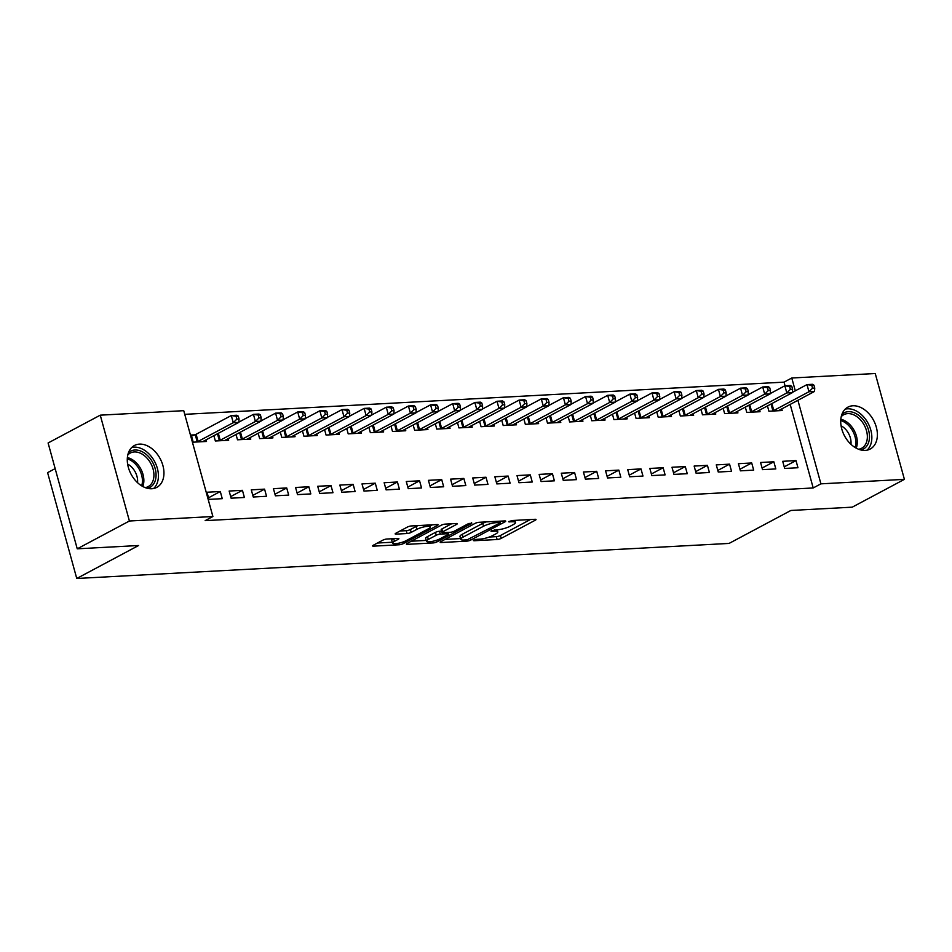 <?xml version="1.0" encoding="UTF-8"?>
<svg xmlns="http://www.w3.org/2000/svg" width="952" height="952" viewBox="0 0 952 952"><rect width="100%" height="100%" fill="white"/><g stroke="black" fill="none" stroke-linecap="round" stroke-linejoin="round"><path stroke-width="1.43" d="M473.834 540.129L473.334 540.593L474.025 540.748L497.123 539.51A2.987 0.666 164.6 0 0 501.192 538.38L535.322 520.185A2.987 0.666 164.6 0 0 536.035 519.506A2.987 0.666 164.6 0 0 535.048 519.292L511.962 520.53L508.618 521.791L512.295 521.779A9.556 2.118 164.6 0 1 515.437 522.481A9.556 2.118 164.6 0 1 513.176 524.647L510.332 526.159A9.556 2.118 164.6 0 1 497.313 529.776L491.47 530.716L490.982 531.192L491.66 531.347L494.659 531.192A9.556 2.118 164.6 0 1 497.801 531.882A9.556 2.118 164.6 0 1 495.54 534.048L492.696 535.559A9.556 2.118 164.6 0 1 479.665 539.177L476.678 539.332L473.834 540.129L474.025 540.748M139.468 444.12A23.729 16.482 -118.1 0 1 161.721 462.041A23.729 16.482 -118.1 0 1 156.782 487.376A23.729 16.482 -118.1 0 1 151.761 488.745A23.729 16.482 -118.1 0 1 129.508 470.823A23.729 16.482 -118.1 0 1 134.446 445.488A23.729 16.482 -118.1 0 1 139.468 444.12M852.897 405.778A23.729 16.482 -118.1 0 1 875.15 423.7A23.729 16.482 -118.1 0 1 870.211 449.035A23.729 16.482 -118.1 0 1 865.189 450.403A23.729 16.482 -118.1 0 1 842.948 432.482A23.729 16.482 -118.1 0 1 847.887 407.147A23.729 16.482 -118.1 0 1 852.897 405.778M386.928 539.022A2.987 0.666 164.6 0 0 382.859 540.153L373.279 545.258A2.987 0.666 164.6 0 0 372.577 545.936A2.987 0.666 164.6 0 0 373.565 546.15L399.209 544.77A2.987 0.666 164.6 0 0 403.279 543.64L437.42 525.444A2.987 0.666 164.6 0 0 438.122 524.766A2.987 0.666 164.6 0 0 437.135 524.552L411.49 525.932A2.987 0.666 164.6 0 0 407.42 527.051L395.853 533.227A2.987 0.666 164.6 0 0 395.151 533.893A2.987 0.666 164.6 0 0 396.127 534.12L407.099 533.525A2.987 0.666 164.6 0 0 411.181 532.394L416.916 529.336A7.985 1.773 164.6 0 1 425.211 526.646A7.985 1.773 164.6 0 1 430.423 526.908A7.985 1.773 164.6 0 1 428.543 528.717L406.064 540.7A7.985 1.773 164.6 0 1 397.769 543.39A7.985 1.773 164.6 0 1 392.545 543.128A7.985 1.773 164.6 0 1 394.437 541.319L398.186 539.32A2.987 0.666 164.6 0 0 398.888 538.653A2.987 0.666 164.6 0 0 397.912 538.427L386.928 539.022M212.891 516.519L129.412 521.006L100.257 415.167L183.736 410.681L212.891 516.519L205.168 520.637L813.198 487.959L820.922 483.842L797.907 400.292M785.043 385.786L784.043 382.133L791.766 378.003L875.245 373.517L904.4 479.356L852.23 507.166L790.898 510.462L729.065 543.425L76.755 578.483L138.576 545.52L77.243 548.816L129.412 521.006M904.4 479.356L820.922 483.842M440.871 541.617A2.987 0.666 164.6 0 0 440.169 542.295A2.987 0.666 164.6 0 0 441.157 542.521L466.801 541.141A2.987 0.666 164.6 0 0 470.871 540.01L505.012 521.815A2.987 0.666 164.6 0 0 505.714 521.137A2.987 0.666 164.6 0 0 504.727 520.923L479.082 522.291A2.987 0.666 164.6 0 0 475.012 523.422L440.871 541.617L441.157 542.521M433.005 542.949L407.361 544.33A2.987 0.666 164.6 0 1 406.373 544.116A2.987 0.666 164.6 0 1 407.075 543.437L441.216 525.242A2.987 0.666 164.6 0 1 445.286 524.112L456.258 523.517A2.987 0.666 164.6 0 1 457.246 523.743A2.987 0.666 164.6 0 1 456.543 524.421L442.692 531.799A2.987 0.666 164.6 0 0 441.99 532.477A2.987 0.666 164.6 0 0 442.977 532.692L450.248 532.299A2.987 0.666 164.6 0 0 454.318 531.168L468.741 523.493L471.775 523.326L437.075 541.831A2.987 0.666 164.6 0 1 433.005 542.949L432.565 541.355M55.157 468.61L47.6 472.644L76.755 578.483M244.402 497.479L242.427 490.328L229.146 491.042L231.11 498.193L244.402 497.479M213.891 435.671L215.354 440.99L228.647 440.276L228.194 438.658M288.682 495.099L286.719 487.948L273.426 488.662L275.402 495.813L288.682 495.099M258.17 433.291L259.646 438.61L272.926 437.896L272.486 436.278M332.974 492.719L330.998 485.568L317.718 486.282L319.682 493.433L332.974 492.719M302.462 430.911L303.926 436.23L317.206 435.516L316.766 433.898M377.254 490.339L375.278 483.188L361.998 483.902L363.973 491.053L377.254 490.339M346.742 428.531L348.206 433.85L361.498 433.136L361.046 431.518M421.534 487.959L419.57 480.808L406.278 481.522L408.253 488.673L421.534 487.959M391.034 426.151L392.498 431.47L405.778 430.756L405.338 429.138M465.825 485.579L463.85 478.428L450.57 479.142L452.533 486.293L465.825 485.579M435.314 423.771L436.778 429.09L450.07 428.376L449.618 426.758M510.105 483.2L508.142 476.06L494.85 476.762L496.825 483.913L510.105 483.2M479.606 421.391L481.069 426.71L494.35 425.996L493.909 424.378M554.397 480.82L552.422 473.68L539.141 474.393L541.105 481.533L554.397 480.82M523.886 419.011L525.349 424.33L538.642 423.616L538.189 421.998M598.677 478.44L596.714 471.299L583.421 472.013L585.397 479.153L598.677 478.44M568.165 416.631L569.641 421.95L582.922 421.236L582.469 419.618M642.969 476.06L640.993 468.919L627.713 469.633L629.677 476.773L642.969 476.06M612.457 414.251L613.921 419.57L627.201 418.856L626.761 417.238M687.249 473.691L685.273 466.539L671.993 467.253L673.968 474.405L687.249 473.691M656.737 411.871L658.201 417.19L671.493 416.476L671.041 414.858M731.529 471.311L729.565 464.159L716.273 464.873L718.248 472.025L731.529 471.311M701.029 409.491L702.493 414.81L715.773 414.096L715.333 412.478M775.821 468.931L773.845 461.779L760.565 462.493L762.528 469.645L775.821 468.931M745.309 407.111L746.773 412.43L760.065 411.716L759.613 410.098M813.198 487.959L790.184 404.422M784.043 382.133L184.748 414.334M767.455 405.921L768.918 411.24L782.199 410.526L781.759 408.908M797.966 467.741L795.991 460.589L782.711 461.303L784.674 468.455L797.966 467.741M723.163 408.301L724.639 413.62L737.919 412.906L737.467 411.288M753.675 470.121L751.711 462.969L738.419 463.683L740.394 470.835L753.675 470.121M678.883 410.681L680.347 416L693.639 415.286L693.187 413.668M709.395 472.501L707.419 465.349L694.139 466.063L696.102 473.215L709.395 472.501M634.591 413.061L636.067 418.38L649.347 417.666L648.907 416.048M665.103 474.881L663.139 467.729L649.847 468.443L651.822 475.595L665.103 474.881M590.311 415.441L591.775 420.76L605.067 420.046L604.615 418.428M620.823 477.25L618.848 470.109L605.567 470.823L607.531 477.963L620.823 477.25M546.032 417.821L547.495 423.14L560.776 422.426L560.335 420.808M576.531 479.63L574.568 472.489L561.275 473.203L563.251 480.343L576.531 479.63M501.74 420.201L503.203 425.52L516.496 424.806L516.043 423.188M532.251 482.01L530.276 474.87L516.995 475.583L518.971 482.723L532.251 482.01M457.46 422.581L458.923 427.9L472.204 427.186L471.764 425.568M487.971 484.389L485.996 477.238L472.716 477.952L474.679 485.103L487.971 484.389M413.168 424.961L414.644 430.28L427.924 429.566L427.472 427.948M443.68 486.769L441.716 479.618L428.424 480.332L430.399 487.483L443.68 486.769M368.888 427.341L370.352 432.66L383.644 431.946L383.192 430.328M399.4 489.149L397.424 481.998L384.144 482.712L386.107 489.863L399.4 489.149M324.608 429.721L326.072 435.04L339.352 434.326L338.912 432.708M355.108 491.529L353.144 484.378L339.852 485.092L341.827 492.243L355.108 491.529M280.316 432.101L281.78 437.42L295.072 436.706L294.62 435.088M310.828 493.909L308.853 486.758L295.572 487.472L297.536 494.623L310.828 493.909M236.036 434.481L237.5 439.8L250.781 439.086L250.34 437.468M266.536 496.289L264.573 489.138L251.292 489.852L253.256 497.003L266.536 496.289M194.827 434.838L191.245 435.028L193.208 442.18L206.501 441.466L206.048 439.848M222.256 498.669L220.293 491.518L207 492.232L208.976 499.383L222.256 498.669M77.243 548.816L48.1 442.977L100.257 415.167M795.301 390.832L791.766 378.003M795.991 460.589L784.234 466.849M773.845 461.779L762.088 468.039M751.711 462.969L739.954 469.229M729.565 464.159L717.808 470.419M707.419 465.349L695.662 471.609M685.273 466.539L673.528 472.799M663.139 467.729L651.382 473.989M640.993 468.919L629.236 475.179M618.848 470.109L607.09 476.369M596.714 471.299L584.956 477.559M574.568 472.489L562.81 478.749M552.422 473.68L540.665 479.939M530.276 474.87L518.531 481.129M508.142 476.06L496.385 482.319M485.996 477.238L474.239 483.509M463.85 478.428L452.093 484.699M441.716 479.618L429.959 485.889M419.57 480.808L407.813 487.079M397.424 481.998L385.667 488.269M375.278 483.188L363.533 489.459M353.144 484.378L341.387 490.649M330.998 485.568L319.241 491.839M308.853 486.758L297.095 493.029M286.719 487.948L274.961 494.219M264.573 489.138L252.815 495.409M242.427 490.328L230.67 496.599M220.293 491.518L208.536 497.789M489.316 537.023L496.337 536.654A2.987 0.666 164.6 0 0 500.407 535.524L530.383 519.542M445.036 539.403L460.566 538.57M467.063 539.855L499.883 523.088L500.371 522.612L499.681 522.458L496.539 522.636A9.556 2.118 164.6 0 0 483.509 526.242L463.029 537.154A9.556 2.118 164.6 0 0 460.768 539.32A9.556 2.118 164.6 0 0 463.91 540.022L467.063 539.855M486.103 521.922A9.556 2.118 164.6 0 0 482.723 523.374L483.509 526.242M460.768 539.32L459.983 536.464A9.556 2.118 164.6 0 1 462.244 534.298L482.723 523.374M426.21 540.415L411.24 541.224M451.593 523.778L441.906 528.931A2.987 0.666 164.6 0 0 441.204 529.61L441.99 532.477M428.329 539.451A7.985 1.773 164.6 0 0 426.437 541.26A7.985 1.773 164.6 0 0 431.661 541.521A7.985 1.773 164.6 0 0 439.955 538.832L447.88 534.607A2.987 0.666 164.6 0 0 448.582 533.929A2.987 0.666 164.6 0 0 447.595 533.715L440.312 534.108A2.987 0.666 164.6 0 0 436.242 535.238L428.329 539.451L427.543 536.595A7.985 1.773 164.6 0 0 425.651 538.404L426.437 541.26M427.543 536.595L435.457 532.37A2.987 0.666 164.6 0 1 439.526 531.252L441.621 531.133M393.259 538.677A7.985 1.773 164.6 0 0 391.76 540.272L392.545 543.128M418.118 525.575A7.985 1.773 164.6 0 0 416.119 526.48L416.916 529.336M400.007 531.002L406.314 530.669A2.987 0.666 164.6 0 0 410.383 529.538L416.119 526.48M430.185 526.016L432.47 524.802M377.444 543.033L392.307 542.235M778.617 410.717L778.772 410.574A3.046 0.678 -15.4 0 1 779.331 410.205L814.495 391.45L808.962 391.748L806.998 384.596L792.373 392.391M811.758 385.322L806.998 384.596L812.532 384.299L813.972 385.203L811.758 385.322L812.544 388.178L814.757 388.059L813.972 385.203M812.544 388.178L808.962 391.748L773.798 410.502A3.046 0.678 -15.4 0 1 772.917 410.895L772.5 411.05M814.757 388.059L814.495 391.45M756.471 411.907L756.626 411.764A3.046 0.678 -15.4 0 1 757.185 411.395L792.361 392.64L786.816 392.938L784.853 385.786L770.227 393.581M789.613 386.512L784.853 385.786L790.386 385.489L791.826 386.393L789.613 386.512L790.398 389.368L792.611 389.249L791.826 386.393M790.398 389.368L786.816 392.938L751.652 411.692A3.046 0.678 -15.4 0 1 750.771 412.085L750.354 412.24M792.611 389.249L792.361 392.64M734.337 413.097L734.492 412.954A3.046 0.678 -15.4 0 1 735.051 412.585L770.216 393.83L764.682 394.128L762.707 386.976L748.093 394.771M767.467 387.702L762.707 386.976L768.24 386.679L769.68 387.583L767.467 387.702L768.264 390.558L770.477 390.439L769.68 387.583M768.264 390.558L764.682 394.128L729.518 412.882A3.046 0.678 -15.4 0 1 728.637 413.275L728.221 413.43M770.477 390.439L770.216 393.83M841.925 414.31A20.539 14.256 -118.1 0 1 860.691 416.988A20.539 14.256 -118.1 0 1 869.236 439.931A20.539 14.256 -118.1 0 1 860.941 449.998M858.621 449.261A19.016 13.209 61.9 0 0 861.619 448.273A19.016 13.209 61.9 0 0 867.117 439.788A19.016 13.209 61.9 0 0 860.334 419.677A19.016 13.209 61.9 0 0 843.722 414.715A19.016 13.209 61.9 0 0 841.235 416.655M841.068 425.77A14.97 10.401 -118.1 0 1 850.957 444.322M867.022 450.177A23.574 16.374 61.9 0 0 871.556 441.264A23.574 16.374 61.9 0 0 864.428 417.797A23.574 16.374 61.9 0 0 845.162 409.17M128.496 452.64A20.539 14.256 -118.1 0 1 147.262 455.33A20.539 14.256 -118.1 0 1 155.807 478.273A20.539 14.256 -118.1 0 1 147.512 488.328M145.192 487.602A19.016 13.209 61.9 0 0 148.191 486.615A19.016 13.209 61.9 0 0 153.689 478.13A19.016 13.209 61.9 0 0 146.905 458.007A19.016 13.209 61.9 0 0 130.293 453.045A19.016 13.209 61.9 0 0 127.794 454.985M127.639 464.1A14.97 10.401 -118.1 0 1 137.528 482.652M153.593 488.507A23.574 16.374 61.9 0 0 158.115 479.606A23.574 16.374 61.9 0 0 150.999 456.127A23.574 16.374 61.9 0 0 131.733 447.5M712.191 414.287L712.346 414.144A3.046 0.678 -15.4 0 1 712.905 413.775L748.07 395.02L742.536 395.318L740.561 388.166L725.948 395.961M745.333 388.892L740.561 388.166L746.106 387.869L747.546 388.773L745.333 388.892L746.118 391.748L748.332 391.629L747.546 388.773M746.118 391.748L742.536 395.318L707.372 414.072A3.046 0.678 -15.4 0 1 706.491 414.465L706.075 414.62M748.332 391.629L748.07 395.02M690.045 415.477L690.2 415.334A3.046 0.678 -15.4 0 1 690.759 414.965L725.924 396.21L720.39 396.508L718.427 389.356L703.802 397.151M723.187 390.082L718.427 389.356L723.96 389.059L725.4 389.963L723.187 390.082L723.972 392.938L726.186 392.819L725.4 389.963M723.972 392.938L720.39 396.508L685.226 415.262A3.046 0.678 -15.4 0 1 684.345 415.655L683.929 415.81M726.186 392.819L725.924 396.21M667.911 416.667L668.054 416.524A3.046 0.678 -15.4 0 1 668.625 416.155L703.79 397.4L698.244 397.698L696.281 390.546L681.668 398.341M701.041 391.272L696.281 390.546L701.814 390.249L703.254 391.153L701.041 391.272L701.826 394.128L704.052 394.009L703.254 391.153M701.826 394.128L698.244 397.698L663.08 416.452A3.046 0.678 -15.4 0 1 662.199 416.845L661.795 417M704.052 394.009L703.79 397.4M645.765 417.857L645.92 417.714A3.046 0.678 -15.4 0 1 646.479 417.345L681.644 398.59L676.11 398.888L674.135 391.736L659.522 399.531M678.907 392.462L674.135 391.736L679.668 391.439L681.12 392.343L678.907 392.462L679.692 395.318L681.906 395.199L681.12 392.343M679.692 395.318L676.11 398.888L640.946 417.642A3.046 0.678 -15.4 0 1 640.065 418.035L639.649 418.19M681.906 395.199L681.644 398.59M623.619 419.047L623.774 418.904A3.046 0.678 -15.4 0 1 624.333 418.535L659.498 399.78L653.964 400.078L652.001 392.926L637.376 400.721M656.761 393.652L652.001 392.926L657.534 392.629L658.974 393.533L656.761 393.652L657.546 396.508L659.76 396.389L658.974 393.533M657.546 396.508L653.964 400.078L618.8 418.832A3.046 0.678 -15.4 0 1 617.919 419.225L617.503 419.38M659.76 396.389L659.498 399.78M601.474 420.237L601.628 420.094A3.046 0.678 -15.4 0 1 602.188 419.725L637.364 400.97L631.819 401.268L629.855 394.116L615.23 401.911M634.615 394.842L629.855 394.116L635.389 393.819L636.828 394.723L634.615 394.842L635.401 397.698L637.614 397.579L636.828 394.723M635.401 397.698L631.819 401.268L596.654 420.022A3.046 0.678 -15.4 0 1 595.773 420.415L595.357 420.57M637.614 397.579L637.364 400.97M579.34 421.427L579.494 421.284A3.046 0.678 -15.4 0 1 580.054 420.915L615.218 402.16L609.685 402.458L607.709 395.306L593.096 403.101M612.469 396.032L607.709 395.306L613.243 395.009L614.683 395.913L612.469 396.032L613.266 398.888L615.48 398.769L614.683 395.913M613.266 398.888L609.685 402.458L574.52 421.212A3.046 0.678 -15.4 0 1 573.639 421.605L573.223 421.76M615.48 398.769L615.218 402.16M557.194 422.617L557.348 422.474A3.046 0.678 -15.4 0 1 557.908 422.105L593.072 403.35L587.539 403.648L585.563 396.496L570.95 404.291M590.335 397.222L585.563 396.496L591.109 396.199L592.549 397.103L590.335 397.222L591.121 400.078L593.334 399.959L592.549 397.103M591.121 400.078L587.539 403.648L552.374 422.402A3.046 0.678 -15.4 0 1 551.494 422.795L551.077 422.95M593.334 399.959L593.072 403.35M535.048 423.807L535.202 423.664A3.046 0.678 -15.4 0 1 535.762 423.295L570.926 404.54L565.393 404.838L563.429 397.686L548.804 405.481M568.189 398.412L563.429 397.686L568.963 397.389L570.403 398.293L568.189 398.412L568.975 401.268L571.188 401.149L570.403 398.293M568.975 401.268L565.393 404.838L530.228 423.592A3.046 0.678 -15.4 0 1 529.348 423.985L528.931 424.14M571.188 401.149L570.926 404.54M512.914 424.997L513.057 424.854A3.046 0.678 -15.4 0 1 513.628 424.485L548.792 405.73L543.259 406.028L541.283 398.876L526.67 406.671M546.043 399.602L541.283 398.876L546.817 398.579L548.257 399.483L546.043 399.602L546.829 402.458L549.054 402.339L548.257 399.483M546.829 402.458L543.259 406.028L508.082 424.782A3.046 0.678 -15.4 0 1 507.202 425.175L506.797 425.33M549.054 402.339L548.792 405.73M490.768 426.187L490.923 426.044A3.046 0.678 -15.4 0 1 491.482 425.675L526.646 406.92L521.113 407.218L519.137 400.066L504.524 407.861M523.909 400.792L519.137 400.066L524.671 399.769L526.123 400.673L523.909 400.792L524.695 403.648L526.908 403.529L526.123 400.673M524.695 403.648L521.113 407.218L485.948 425.972A3.046 0.678 -15.4 0 1 485.068 426.365L484.651 426.52M526.908 403.529L526.646 406.92M468.622 427.377L468.777 427.234A3.046 0.678 -15.4 0 1 469.336 426.865L504.5 408.11L498.967 408.408L497.003 401.256L482.378 409.051M501.763 401.982L497.003 401.256L502.537 400.959L503.977 401.863L501.763 401.982L502.549 404.838L504.762 404.719L503.977 401.863M502.549 404.838L498.967 408.408L463.802 427.162A3.046 0.678 -15.4 0 1 462.922 427.555L462.505 427.71M504.762 404.719L504.5 408.11M446.488 428.567L446.631 428.424A3.046 0.678 -15.4 0 1 447.202 428.055L482.367 409.3L476.821 409.598L474.858 402.446L460.232 410.241M479.618 403.172L474.858 402.446L480.391 402.149L481.831 403.053L479.618 403.172L480.403 406.028L482.616 405.909L481.831 403.053M480.403 406.028L476.821 409.598L441.657 428.352A3.046 0.678 -15.4 0 1 440.776 428.745L440.359 428.9M482.616 405.909L482.367 409.3M424.342 429.757L424.497 429.614A3.046 0.678 -15.4 0 1 425.056 429.245L460.221 410.49L454.687 410.788L452.712 403.636L438.098 411.431M457.472 404.362L452.712 403.636L458.245 403.339L459.685 404.243L457.472 404.362L458.269 407.218L460.482 407.099L459.685 404.243M458.269 407.218L454.687 410.788L419.523 429.542A3.046 0.678 -15.4 0 1 418.642 429.935L418.225 430.09M460.482 407.099L460.221 410.49M402.196 430.947L402.351 430.804A3.046 0.678 -15.4 0 1 402.91 430.435L438.075 411.68L432.541 411.978L430.566 404.826L415.953 412.621M435.338 405.552L430.566 404.826L436.111 404.529L437.551 405.433L435.338 405.552L436.123 408.408L438.337 408.289L437.551 405.433M436.123 408.408L432.541 411.978L397.377 430.732A3.046 0.678 -15.4 0 1 396.496 431.125L396.08 431.28M438.337 408.289L438.075 411.68M380.05 432.137L380.205 431.994A3.046 0.678 -15.4 0 1 380.764 431.613L415.929 412.87L410.395 413.168L408.432 406.016L393.807 413.811M413.192 406.73L408.432 406.016L413.965 405.719L415.405 406.611L413.192 406.73L413.977 409.598L416.191 409.479L415.405 406.611M413.977 409.598L410.395 413.168L375.231 431.91A3.046 0.678 -15.4 0 1 374.35 432.315L373.934 432.47M416.191 409.479L415.929 412.87M357.916 433.327L358.059 433.184A3.046 0.678 -15.4 0 1 358.63 432.803L393.795 414.06L388.261 414.358L386.286 407.206L371.673 415.001M391.046 407.92L386.286 407.206L391.819 406.909L393.259 407.801L391.046 407.92L391.831 410.788L394.057 410.669L393.259 407.801M391.831 410.788L388.261 414.358L353.085 433.1A3.046 0.678 -15.4 0 1 352.204 433.505L351.8 433.66M394.057 410.669L393.795 414.06M335.77 434.517L335.925 434.374A3.046 0.678 -15.4 0 1 336.484 433.993L371.649 415.25L366.115 415.548L364.14 408.396L349.527 416.191M368.912 409.11L364.14 408.396L369.673 408.099L371.125 408.991L368.912 409.11L369.697 411.978L371.911 411.859L371.125 408.991M369.697 411.978L366.115 415.548L330.951 434.29A3.046 0.678 -15.4 0 1 330.07 434.683L329.654 434.85M371.911 411.859L371.649 415.25M313.625 435.707L313.779 435.564A3.046 0.678 -15.4 0 1 314.338 435.183L349.503 416.44L343.969 416.738L342.006 409.586L327.381 417.381M346.766 410.3L342.006 409.586L347.539 409.289L348.979 410.181L346.766 410.3L347.551 413.168L349.765 413.049L348.979 410.181M347.551 413.168L343.969 416.738L308.805 435.48A3.046 0.678 -15.4 0 1 307.924 435.873L307.508 436.04M349.765 413.049L349.503 416.44M291.49 436.897L291.633 436.754A3.046 0.678 -15.4 0 1 292.204 436.373L327.369 417.63L321.824 417.928L319.86 410.776L305.235 418.571M324.62 411.49L319.86 410.776L325.394 410.479L326.833 411.371L324.62 411.49L325.405 414.358L327.619 414.239L326.833 411.371M325.405 414.358L321.824 417.928L286.659 436.67A3.046 0.678 -15.4 0 1 285.779 437.063L285.362 437.23M327.619 414.239L327.369 417.63M269.345 438.087L269.499 437.944A3.046 0.678 -15.4 0 1 270.059 437.563L305.223 418.82L299.69 419.118L297.714 411.966L283.101 419.761M302.474 412.68L297.714 411.966L303.248 411.669L304.7 412.561L302.474 412.68L303.272 415.548L305.485 415.429L304.7 412.561M303.272 415.548L299.69 419.118L264.525 437.86A3.046 0.678 -15.4 0 1 263.644 438.253L263.228 438.42M305.485 415.429L305.223 418.82M247.199 439.277L247.353 439.134A3.046 0.678 -15.4 0 1 247.913 438.753L283.077 420.01L277.544 420.308L275.568 413.156L260.955 420.951M280.34 413.87L275.568 413.156L281.114 412.859L282.554 413.751L280.34 413.87L281.126 416.738L283.339 416.619L282.554 413.751M281.126 416.738L277.544 420.308L242.379 439.05A3.046 0.678 -15.4 0 1 241.499 439.443L241.082 439.61M283.339 416.619L283.077 420.01M225.053 440.467L225.207 440.324A3.046 0.678 -15.4 0 1 225.767 439.943L260.931 421.2L255.398 421.498L253.434 414.346L238.809 422.141M258.194 415.06L253.434 414.346L258.968 414.049L260.408 414.941L258.194 415.06L258.98 417.928L261.193 417.809L260.408 414.941M258.98 417.928L255.398 421.498L220.233 440.24A3.046 0.678 -15.4 0 1 219.353 440.633L218.936 440.8M261.193 417.809L260.931 421.2M202.919 441.657L203.073 441.514A3.046 0.678 -15.4 0 1 203.633 441.133L238.797 422.39L233.264 422.688L231.288 415.536L196.124 434.279A3.046 0.678 -15.4 0 1 195.243 434.683L191.542 436.087M236.048 416.25L231.288 415.536L236.822 415.239L238.262 416.131L236.048 416.25L236.846 419.118L239.059 418.999L238.262 416.131M236.846 419.118L233.264 422.688L198.087 441.43A3.046 0.678 -15.4 0 1 197.207 441.823L196.802 441.99M239.059 418.999L238.797 422.39M509.13 521.303L509.308 521.946M491.494 530.716L491.66 531.347M494.302 529.931L494.659 531.192M511.95 520.53L512.295 521.779M535.083 519.292L535.322 520.185M500.407 535.524L501.192 538.38M496.337 536.654L497.123 539.51M504.762 520.911L505.012 521.815M470.526 538.737L470.871 540.01M466.456 539.879L466.801 541.141M499.336 521.208L499.681 522.458M496.182 521.375L496.539 522.636M462.244 534.298L463.029 537.154M407.111 543.425L407.361 544.33M456.294 523.517L456.543 524.421M441.906 528.931L442.692 531.799M471.609 522.696L471.775 523.326M436.635 540.224L437.075 541.831M447.25 532.465L447.595 533.715M439.526 531.252L440.312 534.108M435.457 532.37L436.242 535.238M397.936 538.427L398.186 539.32M393.7 538.653L394.437 541.319M410.383 529.538L411.181 532.394M406.314 530.669L407.099 533.525M395.877 533.203L396.127 534.12M437.17 524.552L437.42 525.444M402.839 542.057L403.279 543.64M398.769 543.199L399.209 544.77M373.315 545.234L373.565 546.15M771.882 403.553L773.798 410.502M771.025 404.017L772.917 410.895M749.748 404.743L751.652 411.692M748.879 405.207L750.771 412.085M727.602 405.933L729.518 412.882M726.733 406.397L728.637 413.275M840.818 419.249A19.016 13.209 -118.1 0 1 857.05 445.155A19.016 13.209 -118.1 0 1 856.229 448.154M855.11 447.511A18.397 12.769 61.9 0 0 855.622 445.393A18.397 12.769 61.9 0 0 840.735 420.546M127.389 457.591A19.016 13.209 -118.1 0 1 143.621 483.485A19.016 13.209 -118.1 0 1 142.8 486.496M141.681 485.841A18.397 12.769 61.9 0 0 142.193 483.723A18.397 12.769 61.9 0 0 127.306 458.876M705.456 407.123L707.372 414.072M704.599 407.587L706.491 414.465M683.31 408.313L685.226 415.262M682.453 408.777L684.345 415.655M661.176 409.503L663.08 416.452M660.307 409.967L662.199 416.845M639.03 410.693L640.946 417.642M638.173 411.157L640.065 418.035M616.884 411.883L618.8 418.832M616.027 412.347L617.919 419.225M594.75 413.073L596.654 420.022M593.881 413.537L595.773 420.415M572.604 414.263L574.52 421.212M571.736 414.727L573.639 421.605M550.458 415.453L552.374 422.402M549.601 415.917L551.494 422.795M528.324 416.643L530.228 423.592M527.456 417.107L529.348 423.985M506.178 417.833L508.082 424.782M505.31 418.297L507.202 425.175M484.032 419.023L485.948 425.972M483.176 419.487L485.068 426.365M461.887 420.213L463.802 427.162M461.03 420.677L462.922 427.555M439.753 421.403L441.657 428.352M438.884 421.867L440.776 428.745M417.607 422.593L419.523 429.542M416.738 423.057L418.642 429.935M395.461 423.783L397.377 430.732M394.604 424.247L396.496 431.125M373.327 424.973L375.231 431.91M372.458 425.437L374.35 432.315M351.181 426.163L353.085 433.1M350.312 426.627L352.204 433.505M329.035 427.353L330.951 434.29M328.178 427.817L330.07 434.683M306.889 428.543L308.805 435.48M306.032 429.007L307.924 435.873M284.755 429.733L286.659 436.67M283.886 430.197L285.779 437.063M262.609 430.923L264.525 437.86M261.74 431.387L263.644 438.253M240.463 432.113L242.379 439.05M239.606 432.577L241.499 439.443M218.329 433.303L220.233 440.24M217.461 433.767L219.353 440.633M196.124 434.279L198.087 441.43M195.243 434.683L197.207 441.823M497.218 529.776L497.801 531.882M514.853 520.375L515.437 522.481M499.978 521.172L500.371 522.612M448.166 532.418L448.582 533.929M429.887 524.945L430.423 526.908"/></g></svg>
